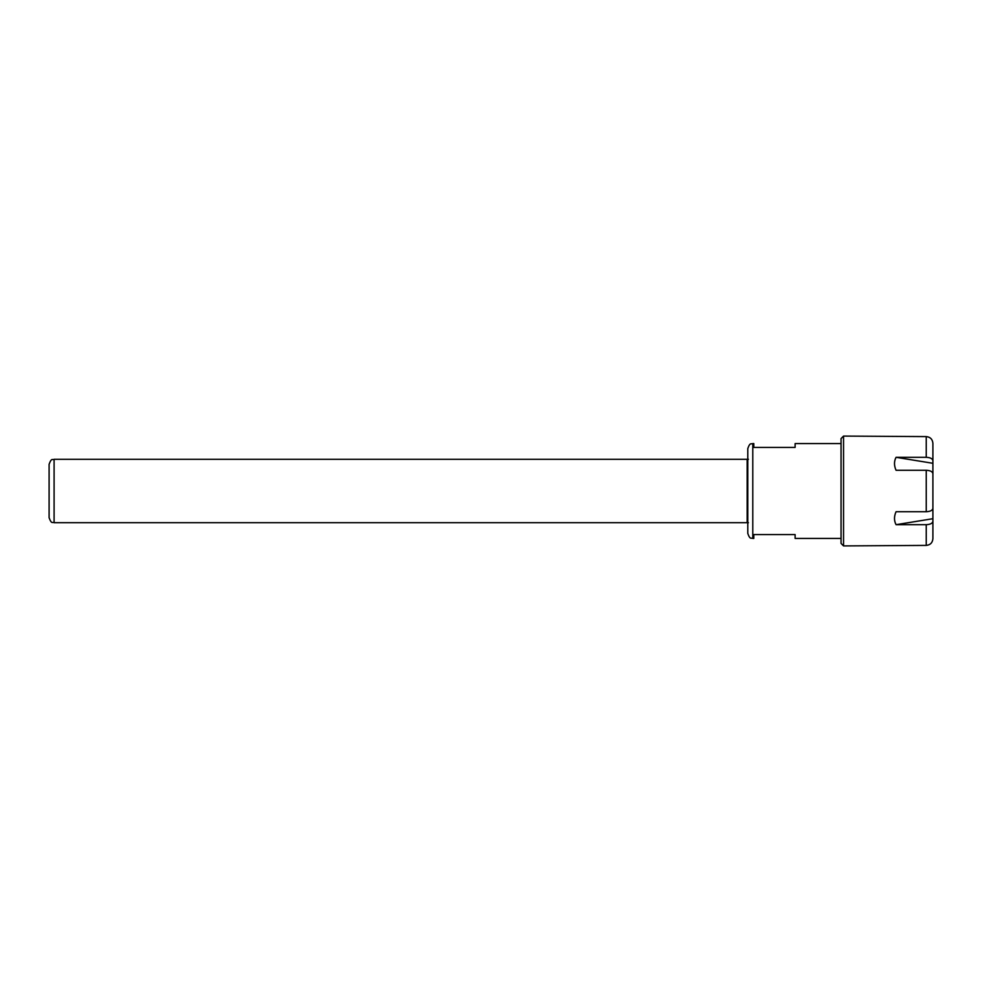 <?xml version="1.0" encoding="UTF-8"?>
<svg xmlns="http://www.w3.org/2000/svg" width="982" height="982" viewBox="0 0 982 982"><rect width="100%" height="100%" fill="white"/><g stroke="black" fill="none" stroke-linecap="round" stroke-linejoin="round"><path stroke-width="1.47" d="M752.789 538.431C751.304 537.473 750.162 540.26 747.793 533.435L747.793 448.565C750.162 441.74 751.304 444.527 752.789 443.569L752.789 538.431L753.783 538.431L753.783 534.576L795.113 534.576L795.113 538.431L841.046 538.431M841.046 443.569L795.113 443.569L795.113 447.424L753.783 447.424L753.783 443.569L752.789 443.569M54.096 522.694L54.096 459.306C52.574 460.374 51.653 457.244 49.1 464.29L49.1 517.71C51.678 524.769 52.586 521.638 54.096 522.694L748.419 522.694M54.096 459.306L747.167 459.306L747.167 522.694M932.9 533.435L932.9 538.676C932.519 542.739 930.298 544.985 926.247 545.403L843.538 545.918L841.046 543.414L841.046 438.586L843.538 436.082L843.538 545.918M896.063 524.683C893.976 520.706 893.976 516.385 896.063 511.72L926.247 511.72C930.298 511.512 932.519 510.382 932.9 508.357L932.9 473.643C932.519 471.618 930.298 470.488 926.247 470.28L896.063 470.28C893.976 465.615 893.976 461.295 896.063 457.317L926.247 457.317C930.298 457.526 932.519 458.643 932.9 460.681L932.9 521.319C932.519 523.357 930.298 524.474 926.247 524.683L896.063 524.683L932.9 518.705L932.9 522.694M932.9 460.681L932.9 443.324L932.9 463.295L896.063 457.317M932.9 443.324C932.519 439.261 930.298 437.015 926.247 436.597L843.538 436.082M932.9 521.319L932.9 538.676M841.046 441.078L841.046 540.922M926.247 524.683L926.247 545.403M926.247 470.28L926.247 511.72M926.247 436.597L926.247 457.317M748.419 459.306L747.167 459.306"/></g></svg>
